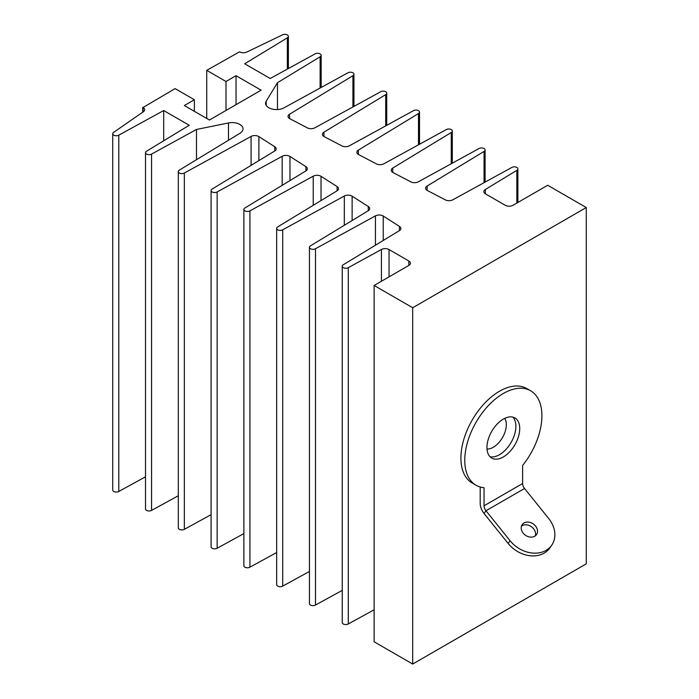 <?xml version="1.0" encoding="UTF-8"?>
<svg xmlns="http://www.w3.org/2000/svg" width="699" height="699" viewBox="0 0 699 699"><rect width="100%" height="100%" fill="white"/><g stroke="black" fill="none" stroke-linecap="round" stroke-linejoin="round"><path stroke-width="1.05" d="M487.002 449.02A18.41 10.625 120 0 0 493.311 447.264A18.41 10.625 120 0 0 504.695 418.369M348.285 267.656L381.427 249.491A5.452 3.146 180 0 1 389.037 249.543L408.836 260.98A5.452 3.146 180 0 1 410.435 263.208A5.452 3.146 180 0 1 408.836 265.437L374.122 285.472L412.698 307.743L586.269 207.533L547.693 185.261L512.979 205.305A5.452 3.146 180 0 1 505.272 205.305L485.464 193.876A5.452 3.146 180 0 1 483.865 191.648A5.452 3.146 180 0 1 485.368 189.481L516.841 170.346A3.547 2.045 0 0 0 517.88 168.896A3.547 2.045 0 0 0 516.841 167.445A3.547 2.045 0 0 0 511.825 167.445L452.777 199.827A5.452 3.146 180 0 1 445.359 199.879L427.43 190.521A5.452 3.146 180 0 1 425.639 188.188A5.452 3.146 180 0 1 427.133 186.021L484.058 151.412A3.547 2.045 0 0 0 485.089 149.97A3.547 2.045 0 0 0 484.058 148.52A3.547 2.045 0 0 0 479.042 148.52L418.29 181.827A5.452 3.146 180 0 1 410.872 181.88L393.048 172.566A5.452 3.146 180 0 1 391.257 170.233A5.452 3.146 180 0 1 392.751 168.057L451.266 132.487A3.547 2.045 0 0 0 452.305 131.036A3.547 2.045 0 0 0 451.266 129.595A3.547 2.045 0 0 0 446.25 129.595L383.803 163.837A5.452 3.146 180 0 1 376.385 163.881L358.657 154.61A5.452 3.146 180 0 1 356.866 152.277A5.452 3.146 180 0 1 358.36 150.11L418.483 113.561A3.547 2.045 0 0 0 419.522 112.111A3.547 2.045 0 0 0 418.483 110.66A3.547 2.045 0 0 0 413.467 110.66L349.317 145.838A5.452 3.146 180 0 1 341.898 145.89L324.24 136.681A5.452 3.146 180 0 1 322.44 134.339A5.452 3.146 180 0 1 323.943 132.172L385.699 94.627A3.547 2.045 0 0 0 386.739 93.185A3.547 2.045 0 0 0 385.699 91.735A3.547 2.045 0 0 0 380.684 91.735L314.821 127.847A5.452 3.146 180 0 1 307.411 127.9L289.84 118.734A5.452 3.146 180 0 1 288.04 116.392A5.452 3.146 180 0 1 289.543 114.225L352.916 75.702A3.547 2.045 0 0 0 353.947 74.251A3.547 2.045 0 0 0 352.916 72.81A3.547 2.045 0 0 0 347.901 72.81L284.126 107.768A10.913 6.3 180 0 1 272.269 109.079A10.913 6.3 180 0 1 265.576 103.277A10.913 6.3 180 0 1 266.197 101.18L277.477 82.7L320.125 56.776A3.547 2.045 0 0 0 321.164 55.326A3.547 2.045 0 0 0 320.125 53.875A3.547 2.045 0 0 0 315.109 53.875L270.207 78.498L244.694 63.775L287.341 37.842A3.547 2.045 0 0 0 288.381 36.4A3.547 2.045 0 0 0 287.341 34.95A3.547 2.045 0 0 0 282.326 34.95L246.808 52.041A5.452 3.146 180 0 1 239.46 51.848L206.729 70.354L226.013 81.495L236.044 75.702L261.111 90.18L209.429 120.018L184.353 105.54L194.383 99.756L175.1 88.616L143.033 107.515A5.452 3.146 180 0 1 144.632 109.743A5.452 3.146 180 0 1 143.365 111.761L113.771 132.268A3.547 2.045 0 0 0 112.731 133.71A3.547 2.045 0 0 0 114.924 135.606A3.547 2.045 0 0 0 118.786 135.16L163.697 110.538L189.202 125.27L146.554 151.194A3.547 2.045 0 0 0 145.514 152.644A3.547 2.045 0 0 0 147.707 154.531A3.547 2.045 0 0 0 151.569 154.086L196.48 129.464L228.486 122.954A10.913 6.3 180 0 1 239.827 124.439A10.913 6.3 180 0 1 243.025 128.896A10.913 6.3 180 0 1 239.897 133.308L179.346 170.119A3.547 2.045 0 0 0 178.306 171.57A3.547 2.045 0 0 0 180.491 173.457A3.547 2.045 0 0 0 184.353 173.02L251.081 136.427A5.452 3.146 180 0 1 258.7 136.488A5.452 3.146 180 0 1 258.883 136.602L274.768 146.746A5.452 3.146 180 0 1 276.175 148.861A5.452 3.146 180 0 1 274.672 151.028L212.129 189.053A3.547 2.045 0 0 0 211.089 190.495A3.547 2.045 0 0 0 213.274 192.391A3.547 2.045 0 0 0 217.144 191.945L282.169 156.288A5.452 3.146 180 0 1 289.779 156.349A5.452 3.146 180 0 1 289.971 156.462L305.935 166.659A5.452 3.146 180 0 1 307.342 168.774A5.452 3.146 180 0 1 305.839 170.94L244.912 207.979A3.547 2.045 0 0 0 243.872 209.429A3.547 2.045 0 0 0 246.065 211.316A3.547 2.045 0 0 0 249.927 210.871L313.231 176.165A5.452 3.146 180 0 1 320.841 176.218A5.452 3.146 180 0 1 321.033 176.331L337.093 186.572A5.452 3.146 180 0 1 338.508 188.686A5.452 3.146 180 0 1 337.005 190.853L277.695 226.904A3.547 2.045 0 0 0 276.664 228.355A3.547 2.045 0 0 0 278.849 230.242A3.547 2.045 0 0 0 282.711 229.805L344.327 196.017A5.452 3.146 180 0 1 351.947 196.078A5.452 3.146 180 0 1 352.13 196.192L368.268 206.485A5.452 3.146 180 0 1 369.675 208.59A5.452 3.146 180 0 1 368.172 210.766L310.487 245.838A3.547 2.045 0 0 0 309.447 247.28A3.547 2.045 0 0 0 311.632 249.176A3.547 2.045 0 0 0 315.502 248.73L375.433 215.869A5.452 3.146 180 0 1 383.043 215.93A5.452 3.146 180 0 1 383.235 216.043L399.435 226.397A5.452 3.146 180 0 1 400.85 228.503A5.452 3.146 180 0 1 399.347 230.67L343.27 264.764A3.547 2.045 0 0 0 342.23 266.214A3.547 2.045 0 0 0 344.424 268.101A3.547 2.045 0 0 0 348.285 267.656L348.285 623.962L374.122 609.799M516.841 170.346L516.841 203.077M484.058 151.412L484.058 182.675M451.266 132.487L451.266 163.749M418.483 113.561L418.483 144.815M385.699 94.627L385.699 125.89M352.916 75.702L352.916 106.964M277.477 82.7L277.477 109.551M320.125 56.776L320.125 88.03M287.341 37.842L287.341 69.105M206.729 70.354L206.729 118.454M226.013 81.495L226.013 110.442M236.044 75.702L236.044 104.649M194.383 99.756L194.383 111.333M142.701 107.323L142.701 112.224M112.731 133.71L112.731 490.016A3.547 2.045 0 0 0 114.924 491.913A3.547 2.045 0 0 0 118.786 491.467L145.514 476.805M118.786 135.16L118.786 491.467M163.697 110.538L163.697 140.779M145.514 152.644L145.514 508.951A3.547 2.045 0 0 0 147.707 510.838A3.547 2.045 0 0 0 151.569 510.392L178.306 495.74M151.569 154.086L151.569 510.392M196.48 129.464L196.48 159.704M178.306 171.57L178.306 527.876A3.547 2.045 0 0 0 180.491 529.763A3.547 2.045 0 0 0 184.353 529.326L211.089 514.665M184.353 173.02L184.353 529.326M211.089 190.495L211.089 546.801A3.547 2.045 0 0 0 213.274 548.698A3.547 2.045 0 0 0 217.144 548.252L243.872 533.59M217.144 191.945L217.144 548.252M243.872 209.429L243.872 565.736A3.547 2.045 0 0 0 246.065 567.623A3.547 2.045 0 0 0 249.927 567.177L276.664 552.525M249.927 210.871L249.927 567.177M276.664 228.355L276.664 584.661A3.547 2.045 0 0 0 278.849 586.557A3.547 2.045 0 0 0 282.711 586.111L309.447 571.45M282.711 229.805L282.711 586.111M309.447 247.28L309.447 603.587A3.547 2.045 0 0 0 311.632 605.483A3.547 2.045 0 0 0 315.502 605.037L342.23 590.384M315.502 248.73L315.502 605.037M342.23 266.214L342.23 622.521A3.547 2.045 0 0 0 344.424 624.408A3.547 2.045 0 0 0 348.285 623.962M374.122 285.472L374.122 641.778L412.698 664.05L586.269 563.84L586.269 207.533M412.698 307.743L412.698 664.05M530.611 390.776L526.758 388.548A54.548 31.49 120 0 0 499.479 391.257A54.548 31.49 120 0 0 463.848 439.322A54.548 31.49 120 0 0 472.209 483.035L476.063 485.255A54.548 31.49 120 0 0 484.058 487.727L484.058 505.779L522.625 483.516L522.625 465.455A54.548 31.49 120 0 0 530.611 390.776A54.548 31.49 120 0 0 503.341 393.485A54.548 31.49 120 0 0 467.701 441.55A54.548 31.49 120 0 0 476.063 485.255M503.341 456.945A23.181 13.386 120 0 0 518.483 436.517A23.181 13.386 120 0 0 514.927 417.941A23.181 13.386 120 0 0 503.341 419.094A23.181 13.386 120 0 0 488.19 439.522A23.181 13.386 120 0 0 491.746 458.098A23.181 13.386 120 0 0 503.341 456.945M489.982 456.7A23.181 13.386 120 0 0 499.479 454.717A23.181 13.386 120 0 0 514.053 436.062A23.181 13.386 120 0 0 512.839 417.111M534.709 536.247A8.729 6.885 35.1 0 0 536.509 534.613A8.729 6.885 35.1 0 0 534.508 524.932A8.729 6.885 35.1 0 0 524.023 522.948A8.729 6.885 35.1 0 0 522.223 524.582A8.729 6.885 35.1 0 0 524.224 534.263A8.729 6.885 35.1 0 0 534.709 536.247M535.329 535.836A8.729 6.885 35.1 0 0 531.764 526.985A8.729 6.885 35.1 0 0 522.092 525.692A8.729 6.885 35.1 0 0 521.48 526.102M480.196 487.011L480.196 503.551A10.913 6.3 60 0 0 484.058 513.494L508.156 543.472A27.27 21.512 35.1 0 0 549.755 548.025L551.677 545.281A27.27 21.512 35.1 0 0 548.654 518.466L524.556 488.487A5.452 3.146 -120 0 1 522.625 483.516M484.058 513.494L485.98 510.751L510.078 540.729A27.27 21.512 35.1 0 0 551.677 545.281M524.556 488.487L485.98 510.751A5.452 3.146 60 0 1 484.058 505.779M383.235 216.043L383.235 240.465M352.13 196.192L352.13 220.517M321.033 176.331L321.033 200.569M289.971 156.462L289.971 180.587M258.883 136.602L258.883 160.621M485.368 189.481L485.368 193.815M427.133 186.021L427.133 190.355M392.751 168.057L392.751 172.4M358.36 150.11L358.36 154.444M323.943 132.172L323.943 136.515M289.543 114.225L289.543 118.568M266.197 101.18L266.197 105.366M143.033 107.515L143.033 111.989M228.486 122.954L228.486 140.246M251.081 136.427L251.081 165.366M274.768 146.746L274.768 150.967M282.169 156.288L282.169 185.331M305.935 166.659L305.935 170.879M313.231 176.165L313.231 205.305M337.093 186.572L337.093 190.801M344.327 196.017L344.327 225.261M368.268 206.485L368.268 210.705M375.433 215.869L375.433 245.209M399.435 226.397L399.435 230.618M381.427 249.491L381.427 281.26M389.037 249.543L389.037 276.865M408.836 260.98L408.836 265.437M508.156 543.472L510.078 540.729M517.88 168.896L517.88 202.483M485.089 149.97L485.089 182.107M452.305 131.036L452.305 163.182M419.522 112.111L419.522 144.247M386.739 93.185L386.739 125.322M353.947 74.251L353.947 106.397M321.164 55.326L321.164 87.462M288.381 36.4L288.381 68.537"/></g></svg>
